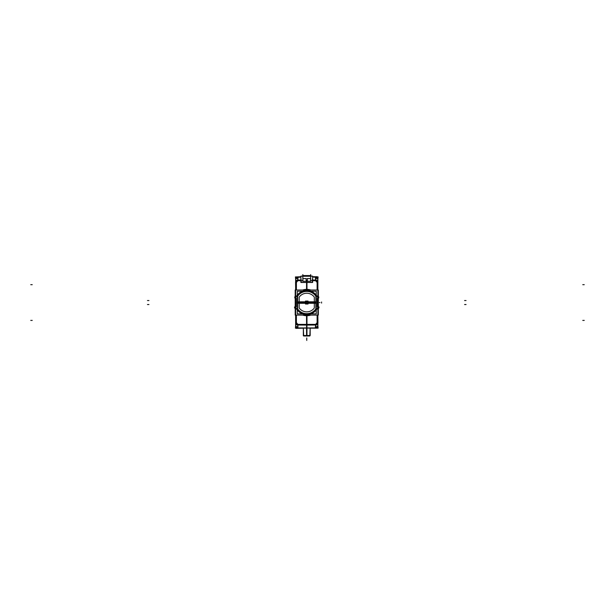 <?xml version="1.0" encoding="UTF-8"?>
<svg xmlns="http://www.w3.org/2000/svg" width="615" height="615" viewBox="0 0 615 615"><rect width="100%" height="100%" fill="white"/><g stroke="black" fill="none" stroke-linecap="round" stroke-linejoin="round"><path stroke-width="0.92" d="M298.075 327.926L306.931 328.003L297.845 328.033L295.646 325.766A2.222 1.914 1.1 0 0 297.668 327.718A2.222 1.922 0 0 1 295.638 325.812L295.638 317.87M297.914 327.795L297.914 324.543A2.222 1.922 180 0 1 295.638 322.621L295.638 315.095L295.638 322.621A2.222 1.922 180 0 1 295.646 322.56M297.914 277.288L297.914 280.54A2.222 1.922 180 0 0 295.638 282.47L295.638 289.996L295.638 282.47A2.222 1.922 180 0 0 295.646 282.523M295.646 282.362L296.169 280.886L295.638 282.139L295.638 279.279A2.222 1.922 0 0 1 297.668 277.357A2.222 1.914 178.9 0 0 295.646 279.318A2.222 1.922 180 0 1 297.668 277.357A2.222 1.922 0 0 0 295.638 279.279L298.252 277.157M306.762 328.11L306.762 325.074L315.672 325.028L315.272 327.941L306.762 328.01L306.762 325.074L315.672 325.028L315.272 327.941L298.244 327.941M295.646 322.652L296.399 322.66L297.868 324.366L306.762 324.436L306.762 325.074L297.845 325.028L306.762 325.074L306.762 315.741L306.762 324.436L315.672 324.389L317.14 322.683L317.14 315.095L317.14 322.944M295.646 322.729L296.169 324.205L295.638 322.944L296.169 322.944M297.668 325.02L306.939 324.712M315.849 277.296A2.222 1.922 0 0 1 317.878 279.21L317.878 282.139L317.348 280.886L317.878 282.139L317.348 282.139M315.603 277.288L315.603 280.54A2.222 1.922 0 0 1 317.878 282.47L317.878 289.996L317.878 282.47A2.222 1.922 0 0 1 317.878 282.523M315.603 327.795L315.603 324.543A2.222 1.922 0 0 0 317.878 322.621L317.878 315.095L317.878 322.621A2.222 1.922 0 0 0 317.878 322.56M317.878 322.729L317.348 324.205L317.863 322.944L317.878 325.889A2.222 1.922 0 0 0 317.878 325.842L318.101 328.156L306.539 328.11M312.62 276.927L318.101 276.927L317.878 279.241A2.222 1.922 0 0 0 317.878 279.21L317.878 279.279A2.222 1.922 180 0 0 315.849 277.357A2.222 1.914 -178.9 0 1 317.878 279.318A2.222 1.922 180 0 0 315.849 277.357A2.222 1.922 180 0 1 317.878 279.279L317.878 287.213M315.672 277.05L315.672 280.056L315.272 277.15L317.878 279.318M300.904 277.127L297.845 277.35L297.845 280.056L300.904 280.04L297.845 280.056L297.845 277.05L300.904 277.127L298.075 277.157M307.354 278.587L310.613 278.587L307.354 278.587M306.162 278.587L302.903 278.587L306.162 278.587M310.775 289.996L306.762 289.365L303.272 289.996L306.762 289.365L306.762 282.37L306.762 289.35L310.775 289.996A13.176 13.176 0 0 0 302.749 289.996M316.825 280.409L315.849 280.063L316.825 280.409M317.878 297.852A12.069 12.069 0 0 0 295.638 297.852A12.069 12.069 0 0 1 317.878 297.852M295.638 306.624L296.207 306.624L295.638 306.624M295.638 307.231A12.069 12.069 0 0 0 317.878 307.231A12.069 12.069 0 0 1 295.638 307.231M317.309 306.624L317.901 306.639M317.309 298.467L317.901 298.452M295.638 298.46L296.23 298.452M297.491 296.138L297.491 302.019L297.491 296.138A11.262 11.262 0 0 1 316.025 296.138A11.262 11.262 0 0 0 297.491 296.138M316.025 302.019L316.025 296.138L316.025 302.019M316.025 308.953L316.025 303.072L316.025 308.953A11.262 11.262 0 0 1 297.491 308.953A11.262 11.262 0 0 0 316.025 308.953M297.491 303.072L297.491 308.953L297.491 303.072M303.449 315.095L309.768 315.095L303.449 315.095M310.775 315.095L302.749 315.095A13.176 13.176 0 0 0 310.775 315.095L302.749 315.095M304.033 315.434L309.345 315.464L304.033 315.434M308.03 302.073L305.486 302.073L308.03 302.073M299.197 297.107A9.317 9.317 0 0 1 314.319 297.107A9.317 9.317 0 0 0 299.197 297.107M305.524 301.804A1.438 1.438 0 0 1 307.992 301.804A1.438 1.438 0 0 0 305.524 301.804M308.03 303.018L305.486 303.018L308.03 303.018M314.319 307.984A9.317 9.317 0 0 1 299.197 307.984A9.317 9.317 0 0 0 314.319 307.984M307.992 303.287A1.438 1.438 0 0 1 305.524 303.287A1.438 1.438 0 0 0 307.992 303.287M297.668 280.063L296.691 280.409L297.668 280.063M315.264 327.933L315.618 328.033A2.222 2.222 0 0 0 317.878 325.742A2.222 1.914 -1.1 0 1 315.849 327.718A2.222 1.922 0 0 0 317.878 325.75L315.618 328.033M315.849 325.02L306.578 324.712M296.246 328.364L303.341 328.156L303.679 335.967L309.845 335.967L310.168 328.156L310.168 335.506L306.762 335.521L306.762 328.156L306.762 335.982M306.97 328.156L306.97 335.506L304.31 335.521M295.638 278.264L295.638 326.826M295.638 322.944L295.638 325.812A2.222 1.922 0 0 0 297.668 327.733A2.222 1.922 0 0 1 295.646 325.75A2.222 2.222 0 0 0 297.914 328.033M306.985 328.11L295.423 328.156L295.638 325.842M316.01 328.11L297.668 328.033M306.939 325.02L297.668 324.951L297.668 328.003L306.939 328.072L306.939 325.02M306.939 324.436L297.668 324.389L306.939 324.413M306.97 315.741L306.97 324.712L296.169 324.712L296.169 315.095M318.093 307.469L318.862 307.808L318.324 308.907M310.836 315.095L309.168 315.518L302.68 315.095L310.836 315.095L309.168 315.518L310.836 315.095L309.168 315.518L310.836 315.095L309.168 315.518L310.836 315.095L309.168 315.518L310.836 315.095L302.68 315.095L310.836 315.095L309.168 315.518M307.892 315.695L302.934 315.172L307.892 315.695M294.723 307.946L295.2 308.907L294.654 307.808L295.2 308.907L294.654 307.808L295.431 307.469M317.878 326.826L317.878 278.264M317.878 279.348A2.222 2.222 0 0 0 315.603 277.05L315.264 277.157M312.62 277.027L315.849 277.058M312.62 280.102L315.849 280.125L315.849 277.081L312.62 277.058M300.904 277.058L297.668 277.081L297.668 280.125L300.904 280.102M302.672 276.127L310.844 276.127M300.904 276.127L312.62 276.127L312.62 282.485L300.904 282.485L300.904 276.127M311.751 282.37L306.662 282.37M317.348 289.996L317.348 280.409L312.62 280.409M306.554 289.35L306.554 280.409M315.741 280.048L312.62 280.033M317.14 282.139L317.14 289.996L317.14 282.4L315.672 280.701L312.62 280.686L315.741 280.701L312.62 280.709M312.389 279.195L312.389 281.67M312.389 281.601A0.738 0.738 0 0 1 311.628 282.362M312.428 280.678L310.652 280.678L312.428 280.655M317.878 282.439L317.117 282.431L315.649 280.724M317.117 289.996L317.117 282.139M295.431 297.614L294.654 297.283L295.2 296.184M302.68 289.996L310.836 289.996M318.324 296.184L318.862 297.283L318.324 296.184L318.862 297.283L318.324 296.184L318.862 297.283L318.324 296.184L318.862 297.283L318.324 296.184L318.862 297.283L318.324 296.184L318.862 297.283L318.324 296.184L318.862 297.283L318.324 296.184L318.862 297.283L318.324 296.184L318.862 297.283L318.093 297.614M307.046 289.358L307.031 289.896M305.163 289.996L308.353 289.996M295.2 297.414A12.646 12.646 0 0 0 294.885 298.175L295.2 298.29M318.324 297.414A12.646 12.646 0 0 1 318.632 298.175L318.324 298.29M295.446 298.383A12.046 12.046 0 0 1 318.07 298.383M295.2 315.095L295.2 289.996L318.324 289.996L318.324 315.095L295.2 315.095M296.207 306.785L296.207 298.306M296.23 306.631L295.623 306.639M296.23 301.212L295.623 301.212M296.23 303.879L295.623 303.871M296.222 301.158L296.222 303.933M317.309 306.785L317.309 298.306M317.294 303.879L317.901 303.871M317.294 301.212L317.901 301.212M317.294 303.933L317.294 301.158M318.785 307.777L318.324 308.73A13.115 13.115 0 0 0 319.07 307.07L318.324 306.793M310.56 315.095A13.115 13.115 0 0 1 302.957 315.095L310.56 315.095M294.731 307.777L295.2 308.73A13.115 13.115 0 0 1 294.447 307.07L295.2 306.793M318.063 306.7A12.046 12.046 0 0 1 295.454 306.7M318.862 307.808L318.685 308.2L318.862 307.808M295.2 308.907L294.831 308.192M299.197 301.996L299.197 303.087M297.122 302.003L316.394 302.003M297.491 296.015L297.491 302.134M297.253 296.499A11.262 11.262 0 0 1 316.264 296.499M316.025 302.134L316.025 296.015M315.872 296.138L315.872 301.719M316.041 301.804L297.476 301.804M297.645 301.719L297.645 296.138M316.079 296.484A11.116 11.116 0 0 0 297.437 296.484M316.241 302.011L316.241 291.218L297.276 291.218L297.276 302.011M308.007 302.011L305.517 302.011L308.007 302.011M299.197 297.007L299.197 301.896M297.306 302.18L305.401 302.488A1.353 1.353 0 0 1 306.762 301.189A1.353 1.353 0 0 1 308.115 302.488L316.21 302.18M305.478 301.081L305.478 301.827L308.046 301.827L308.046 301.081L305.478 301.081M314.319 301.896L314.319 297.007M314.319 301.996L314.319 303.087M316.394 303.087L297.122 303.087M316.025 309.068L316.025 302.949M316.264 308.592A11.262 11.262 0 0 1 297.253 308.592M297.491 302.949L297.491 309.068M297.645 308.845L297.645 303.372M297.476 303.287L316.041 303.287M315.872 303.372L315.872 308.953M297.437 308.607A11.116 11.116 0 0 0 316.079 308.607M297.276 303.08L297.276 313.873L316.241 313.873L316.241 303.08M305.517 303.08L308.007 303.08L305.509 303.072M314.319 308.077L314.319 303.187M316.21 302.911L308.115 302.595A1.353 1.353 0 0 1 306.762 303.902A1.353 1.353 0 0 1 305.401 302.595L297.306 302.911M308.046 304.01L308.046 303.264L305.478 303.264L305.478 304.01L308.046 304.01M299.197 303.187L299.197 308.077M298.928 302.242L298.928 302.849M314.588 302.242L314.588 302.849M295.638 287.213L295.569 282.147L296.169 282.139M296.399 282.139L296.399 289.996L296.376 282.139M300.904 280.709L297.845 280.701L296.399 282.431L295.646 282.439M306.97 289.35L306.97 280.409M300.904 280.409L296.169 280.409L296.169 289.996M300.904 280.033L297.783 280.048M301.127 281.67L301.127 279.195M301.089 280.678L302.864 280.678L302.834 276.25L302.834 280.655L301.127 280.655L302.834 280.655M301.888 282.362A0.738 0.738 0 0 1 301.127 281.601M306.854 282.37L301.773 282.37M297.668 277.296A2.222 1.922 180 0 0 295.638 279.21A2.222 1.922 180 0 0 295.646 279.241M297.914 277.05A2.222 2.222 0 0 0 295.646 279.348M295.638 279.241L295.423 276.927L300.904 276.927M297.668 277.058L300.904 277.027M312.62 277.127L315.441 277.157M295.638 279.21A2.222 2.222 0 0 1 297.937 276.973M296.246 276.927L300.904 276.719M297.506 328.11L315.849 328.033M315.441 327.926L306.739 328.11M315.849 324.951L306.578 325.02L306.578 328.072L315.849 328.003L315.849 324.951M306.578 324.413L315.849 324.366L306.578 324.436M317.348 315.095L317.348 324.712L306.554 324.712L306.554 315.741M317.878 317.87L317.947 322.937L317.348 322.944M317.117 322.944L317.117 315.095M315.649 324.366L317.117 322.66L317.878 322.652M315.849 327.795A2.222 1.922 0 0 0 317.878 325.873A2.222 2.222 0 0 1 315.58 328.11M310.175 328.156L317.271 328.156M317.271 276.719L312.62 276.719M317.878 279.195L317.878 279.195A2.222 2.222 0 0 0 315.58 276.973M297.506 276.973L300.904 276.973M312.62 276.973L316.01 276.973M306.547 328.156L306.547 335.798L310.168 335.521M306.97 335.521L306.947 335.982L303.81 335.982L303.333 335.506L303.81 335.982M303.349 328.156L303.349 335.798L306.97 335.798M306.562 335.798L309.706 335.982L310.183 335.506L309.706 335.982M306.547 335.506L310.183 335.506M306.916 335.982L304.31 335.982M306.608 335.982L309.207 335.982M297.668 327.795A2.222 1.922 180 0 1 295.638 325.873A2.222 2.222 0 0 0 297.937 328.11M307.354 281.309L307.354 278.534M307.285 278.549L310.675 278.549M310.613 281.309L310.613 278.534M307.285 281.255L310.675 281.255M306.162 281.309L306.162 278.534M306.232 281.255L302.841 281.255M302.903 281.309L302.903 278.534M306.232 278.549L302.841 278.549M317.878 315.487L317.878 318.017M317.878 325.327L317.878 322.79M295.638 315.487L295.638 318.017M295.638 322.79L295.638 325.327M317.878 279.764L317.878 282.293M317.878 289.604L317.878 287.067M295.638 279.764L295.638 282.293M295.638 287.067L295.638 289.604M295.638 322.683L296.376 322.683L296.376 315.095L296.399 322.944L296.376 315.095L296.376 322.683L297.845 324.389L315.672 324.389L317.14 322.683L317.14 315.095M302.834 276.127L301.127 276.25M310.69 276.127L312.389 276.25M310.69 276.25L302.834 276.25L310.69 276.25L310.69 280.655L310.69 276.25M315.672 280.056L312.62 280.04L315.672 280.056M312.389 280.655L310.69 280.655L312.389 280.655M317.14 289.996L317.14 282.4L317.878 282.4L317.14 282.4L315.672 280.701L312.62 280.686M296.169 282.4L295.638 282.4L296.169 282.4M297.845 280.701L296.376 282.4L297.845 280.701L300.904 280.686M295.638 282.139L295.638 279.279M317.348 322.683L317.878 322.683L317.348 322.683M317.878 322.944L317.878 325.812A2.222 1.922 180 0 1 315.849 327.733A2.222 1.922 180 0 0 317.878 325.812L317.878 325.889M309.207 335.521L306.762 335.521M297.845 327.741L297.845 325.028L297.845 327.741M304.31 275.95L302.834 276.066L302.834 274.582M302.672 275.95L310.844 275.95L302.672 275.95M310.69 275.95L302.834 276.066L302.834 275.558M306.762 275.95L305.278 275.95M319.954 302.542L319.316 302.542M319.408 302.542L319.877 302.542M466.055 304.54L464.571 304.54M466.055 300.55L464.571 300.55M147.462 300.55L148.945 300.55M147.462 304.54L148.945 304.54M316.218 302.542L308.115 302.542M297.299 302.542L305.401 302.542M321.584 302.011L321.584 303.072M295.561 277.811L296.345 277.803M317.947 327.272L317.171 327.28M306.762 337.943L306.762 339.426L306.762 337.943M306.762 328.156L306.762 335.798M306.762 338.934L306.762 340.418L306.762 338.934M306.762 275.558L305.278 275.558M310.844 275.558L302.672 275.558M310.69 275.558L310.69 274.582M30.75 320.407L32.234 320.407L30.75 320.407M582.766 320.407L584.25 320.407L582.766 320.407M30.75 284.684L32.234 284.684L30.75 284.684M582.766 284.684L584.25 284.684M297.845 324.389L296.376 322.683L295.646 322.683M302.926 276.066L301.127 276.273M310.59 276.066L312.389 276.273"/></g></svg>
